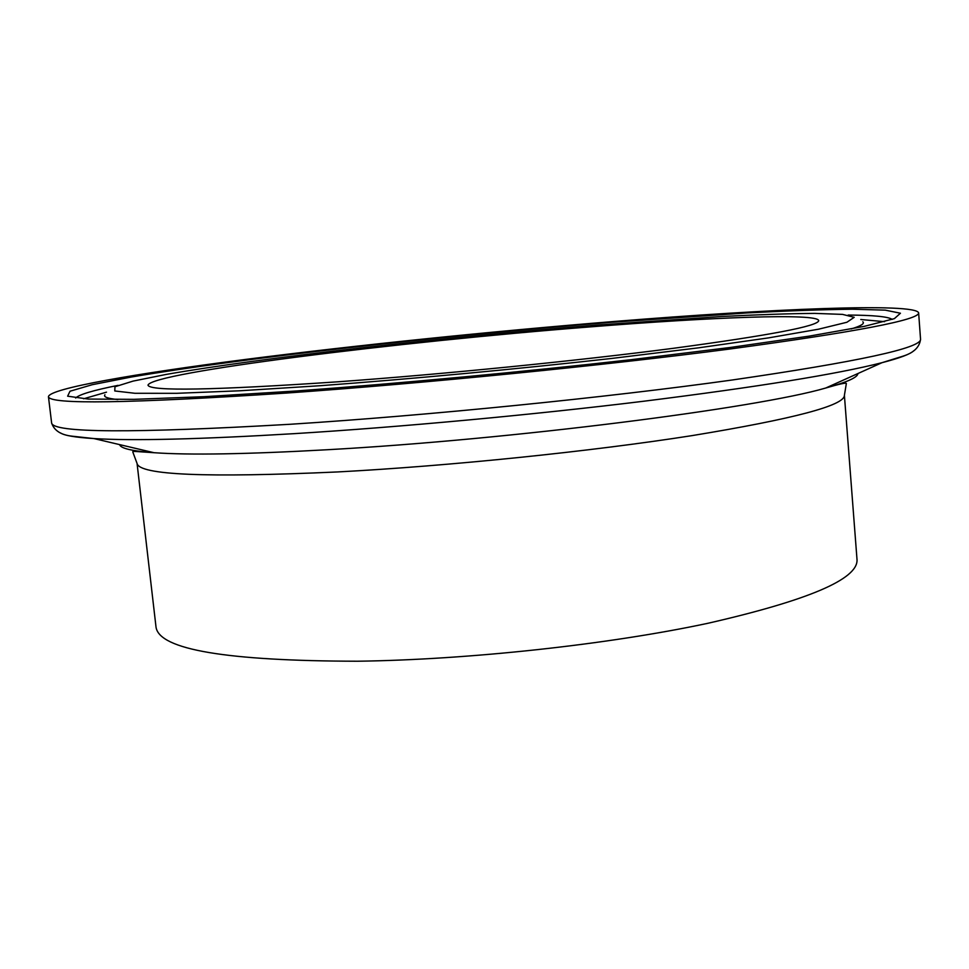 <?xml version="1.0" encoding="UTF-8"?>
<svg xmlns="http://www.w3.org/2000/svg" width="969" height="969" viewBox="0 0 969 969"><rect width="100%" height="100%" fill="white"/><g stroke="black" fill="none" stroke-linecap="round" stroke-linejoin="round"><path stroke-width="1.45" d="M844.399 395.34C844.556 405.466 793.756 418.899 691.999 435.626C591.344 451.409 449.446 466.004 337.624 471.939C206.227 477.887 139.366 475.064 137.065 463.448L156.045 627.306C159.631 649.666 226.77 660.967 357.488 661.221C468.608 659.768 608.859 644.47 708.012 623.261C808.207 600.344 857.88 579.196 857.032 559.803L844.399 395.34L846.361 383.433C845.985 382.561 839.118 384.087 825.733 388.024C846.991 382.222 857.722 377.389 857.928 373.525M589.104 326.977C399.192 341.803 150.861 372.484 148.003 385.19C149.892 391.379 213.325 390.241 338.302 381.774C444.044 374.143 577.936 360.747 673.358 348.307C769.943 335.31 818.405 326.081 818.72 320.606C817.424 312.999 711.319 317.178 589.104 326.977M286.751 393.039C424.761 383.324 603.881 365.483 729.705 349.034C856.257 331.907 919.242 319.855 918.636 312.89C915.717 302.558 770.815 308.82 614.322 321.466C491.658 331.374 357.488 345.097 245.956 359.378C135.926 373.537 49.552 388.448 48.45 396.672C49.225 404.642 128.659 403.431 286.751 393.039M60.538 432.949C64.402 435.553 75.521 437.419 93.92 438.569C132.85 440.956 199.711 439.308 294.491 433.64C400.657 427.063 532.211 414.877 643.695 401.239C758.121 386.897 837.555 374.046 882.008 362.685C899.826 358.058 910.388 354.097 913.694 350.802M119.623 444.626C120.556 448.368 132.014 451.069 153.998 452.705L93.92 438.569L72.433 436.22C61.035 435.033 54.094 430.599 51.611 422.92C52.641 432.949 132.135 433.397 290.106 424.277C427.971 415.495 606.751 397.532 732.273 379.993C858.51 361.607 921.277 348.028 920.55 339.247L918.636 312.89M137.065 463.448L132.862 452.135C132.378 450.864 133.189 451.409 153.998 452.705C189.367 455.212 247.18 454.219 327.449 449.725C511.051 439.587 757.225 408.106 825.733 388.024L882.008 362.685L902.636 356.277C913.597 352.946 919.569 347.265 920.55 339.247M851.061 328.963C860.993 325.959 864.905 323.573 862.81 321.769M320.364 385.698C411.643 378.94 515.787 369.213 611.378 358.482L698.237 347.871L768.562 337.878L818.563 329.194L846.894 322.265L854.21 317.311L842.558 314.392L814.675 313.387C789.202 313.605 758.339 314.634 722.087 316.475L598.406 324.954C443.233 337.394 262.199 357.622 166.196 374.422L133.056 381.108L114.96 386.752L114.778 390.967L134.897 393.281L176.576 393.317L239.331 390.81L320.364 385.698M106.505 392.154L83.6 398.792M118.048 385.359C93.206 390.325 79.07 394.553 75.655 398.017M296.126 390.991C400.645 383.324 520.85 372.108 630.649 359.741L729.827 347.532L809.151 336.134L864.384 326.335L894.387 318.631L900.431 313.229L885.291 310.141L852.417 309.208C823.069 309.571 788.051 310.807 747.378 312.914L610.07 322.398C439.03 336.195 240.966 358.215 130.754 377.135L92.212 384.717L69.998 391.234L67.636 396.188L88.215 399.058L133.698 399.349L203.987 396.696L296.126 390.991M892.195 319.395C888.173 316.645 873.493 315.191 848.154 315.058M884.54 321.672L860.787 319.516M104.943 394.746C103.235 396.902 107.535 398.513 117.855 399.555M51.611 422.92L48.45 396.672"/></g></svg>
